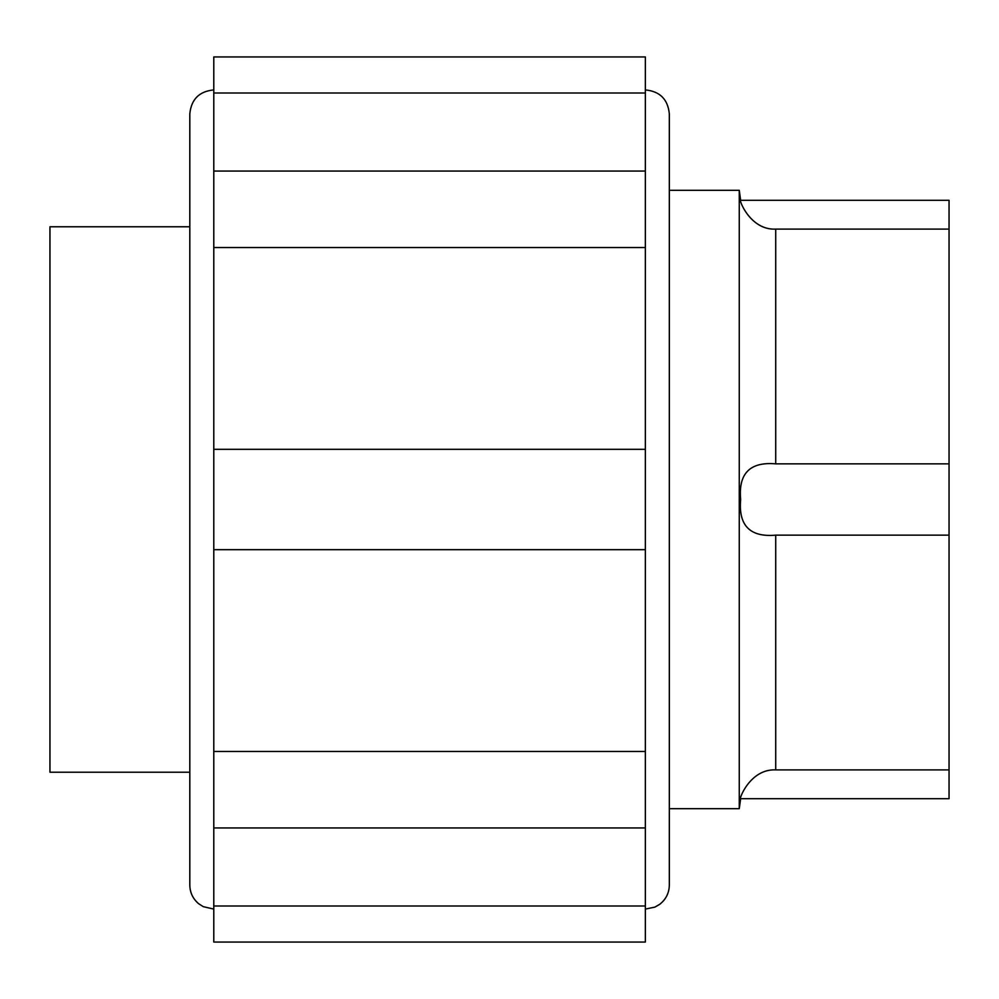<?xml version="1.0" encoding="UTF-8"?>
<svg xmlns="http://www.w3.org/2000/svg" width="999" height="999" viewBox="0 0 999 999"><rect width="100%" height="100%" fill="white"/><g stroke="black" fill="none" stroke-linecap="round" stroke-linejoin="round"><path stroke-width="1.5" d="M949.05 535.152L775.724 535.152C750.024 537.425 738.323 525.549 740.659 499.512C738.261 473.514 749.949 461.625 775.724 463.848L775.724 229.108C749.899 230.432 738.448 198.651 740.659 200.3C738.473 198.564 749.75 230.369 775.724 229.108L949.05 229.108L949.05 798.701L740.659 798.701L739.26 808.691L669.33 808.691M669.33 190.31L739.26 190.31L740.659 200.3L949.05 200.3L949.05 229.108M213.786 92.994L213.786 56.943L645.354 56.943L645.354 92.994L213.786 92.994L213.786 942.057L645.354 942.057L645.354 906.006L213.786 906.006M213.786 89.91C199.226 91.334 191.234 99.326 189.81 113.886L189.81 885.114C189.972 892.644 192.907 898.838 198.651 903.708L203.234 906.642L213.786 909.09M645.354 89.91C659.914 91.334 667.906 99.326 669.33 113.886L669.33 885.114C669.143 893.081 665.896 899.512 659.602 904.395L654.882 907.117L645.354 909.09M739.26 190.31L739.26 808.691M775.724 535.152L775.724 769.892C749.899 768.568 738.448 800.349 740.659 798.701C738.473 800.436 749.75 768.631 775.724 769.892L949.05 769.892M775.724 463.848L949.05 463.848M645.354 92.994L645.354 751.46L213.786 751.46L645.354 751.46L645.354 906.006M645.354 549.675L213.786 549.675M645.354 449.325L213.786 449.325M645.354 247.54L213.786 247.54M189.81 226.773L49.95 226.773L49.95 772.227L189.81 772.227M213.786 827.946L645.354 827.946M213.786 171.054L645.354 171.054"/></g></svg>
